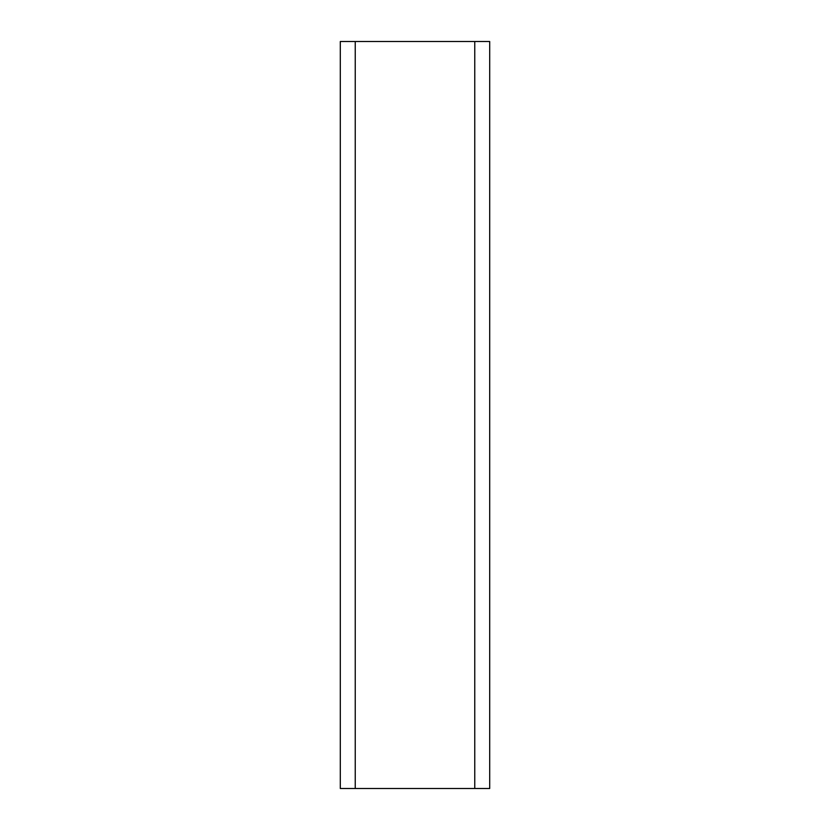 <?xml version="1.0" encoding="UTF-8"?>
<svg xmlns="http://www.w3.org/2000/svg" width="830" height="830" viewBox="0 0 830 830"><rect width="100%" height="100%" fill="white"/><g stroke="black" fill="none" stroke-linecap="round" stroke-linejoin="round"><path stroke-width="1.25" d="M355.24 788.5L489.7 788.5L489.7 41.5L340.3 41.5L340.3 788.5L355.24 788.5L355.24 41.5M474.76 788.5L474.76 41.5"/></g></svg>
